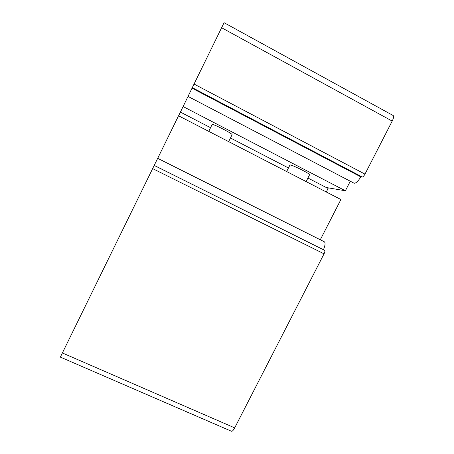 <?xml version="1.0" encoding="UTF-8"?>
<svg xmlns="http://www.w3.org/2000/svg" width="454" height="454" viewBox="0 0 454 454"><rect width="100%" height="100%" fill="white"/><g stroke="black" fill="none" stroke-linecap="round" stroke-linejoin="round"><path stroke-width="0.68" d="M178.587 115.804L180.403 112.098L210.565 127.693M62.38 352.957L234.695 427.867C233.339 430.386 232.244 431.51 231.409 431.232L60.354 357.105L154.201 165.438L323.464 249.734C325.223 245.398 325.518 242.748 324.338 241.795L157.691 158.333L154.201 165.438M320.297 239.769L340.909 199.522L178.541 115.781L157.703 158.344M326.307 191.991L328.106 188.467L307.92 178.03M234.695 427.867L324.048 253.831C324.905 252.015 325.104 250.863 324.638 250.375M154.229 165.392L323.464 249.734M230.473 137.988L288.46 167.969M289.913 165.103L289.924 165.074C290.117 163.758 310.905 174.041 309.56 174.79L306.115 181.577M208.755 131.365L212.097 124.595C212.188 123.153 233.322 133.941 232.068 134.781L228.663 141.631M188.013 96.413L354.052 183.189C355.72 183.512 357.979 181.413 360.845 176.89L192.036 88.178L180.408 112.098M192.036 88.178L192.292 87.645L362.292 177.02L360.845 176.89M362.292 177.02C363.075 176.901 363.966 175.936 364.971 174.12L392.199 121.082C393.686 118.029 394.015 116.179 393.187 115.537L224.089 22.7L221.614 27.739L392.199 121.082M192.292 87.645L221.614 27.739M350.284 181.22L345.386 190.782L326.25 187.508M345.386 190.782L183.07 106.537M152.646 168.604L324.048 253.831M194.051 84.047L364.971 174.12M286.661 171.544L289.924 165.074"/></g></svg>

